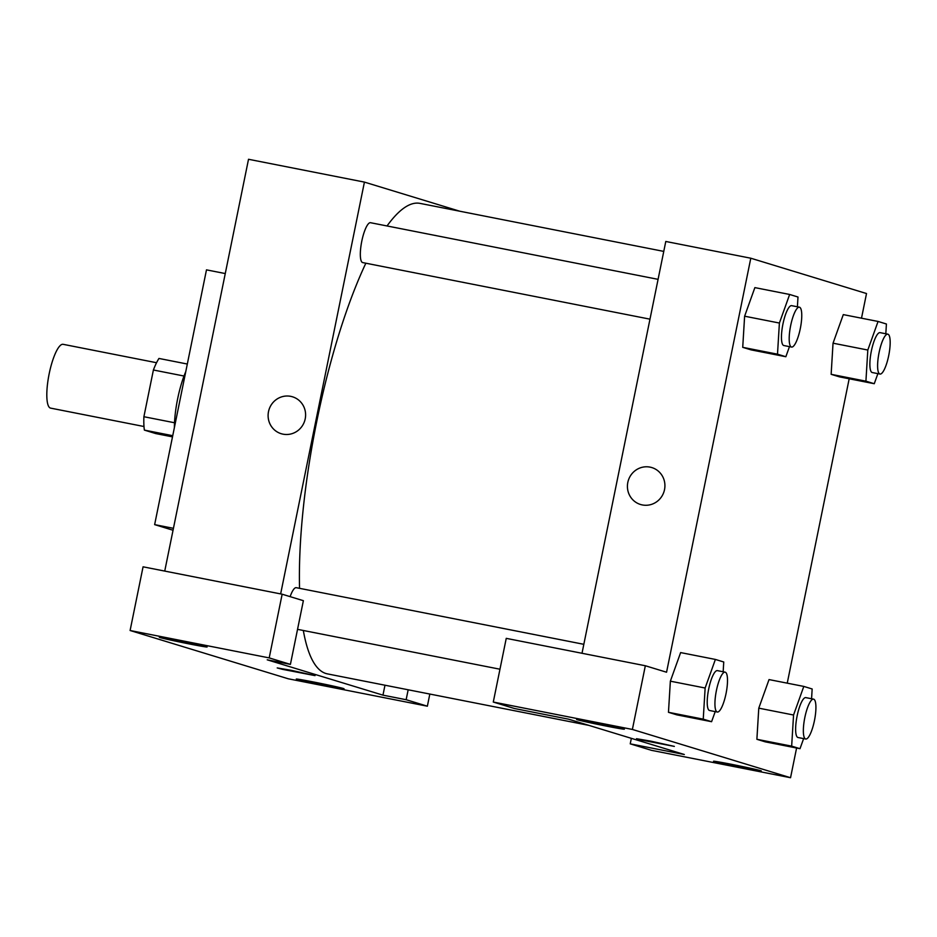 <?xml version="1.0" encoding="UTF-8"?>
<svg xmlns="http://www.w3.org/2000/svg" width="937" height="937" viewBox="0 0 937 937"><rect width="100%" height="100%" fill="white"/><g stroke="black" fill="none" stroke-linecap="round" stroke-linejoin="round"><path stroke-width="1.41" d="M156.549 362.724L63.154 344.324A32.514 8.023 101.1 0 0 49.157 373.863A32.514 8.023 101.1 0 0 50.598 408.122L143.982 426.511M172.502 436.876L155.694 433.562L144.38 430.106A43.664 10.775 101.1 0 1 143.9 416.719L153.399 369.998A43.664 10.775 101.1 0 1 158.962 358.449L187.318 364.036M172.736 435.693L144.38 430.106M184.003 376.03L153.399 369.998M174.516 422.751L143.9 416.719M174.387 427.588A44.707 11.033 -78.9 0 1 185.772 371.626M225.267 273.557L206.48 269.856L154.64 524.626L173.04 530.248M429.825 694.048L427.366 706.193L288.268 678.786L130.102 630.507L143.068 566.815L282.154 594.21L269.2 657.903L130.102 630.507M164.736 571.078L248.516 159.278L364.423 182.106L459.809 211.223M325.947 685.685A24.385 0.597 -168.5 0 0 344.055 688.789A24.385 0.597 -168.5 0 0 320.278 683.342A24.385 0.597 -168.5 0 0 296.268 679.067A24.385 0.597 -168.5 0 0 325.947 685.685M408.169 689.784L406.143 699.716L427.366 706.193M384.978 685.216L382.964 695.149L406.143 699.716M382.964 695.149L267.232 659.824L290.411 664.38L303.377 600.687L282.154 594.21M177.433 640.358A24.385 0.597 -168.5 0 0 159.325 637.254A24.385 0.597 -168.5 0 0 183.102 642.7A24.385 0.597 -168.5 0 0 207.112 646.987A24.385 0.597 -168.5 0 0 177.433 640.358M290.411 664.38L269.2 657.903M173.427 528.327L154.64 524.626M291.548 670.377L315.043 675.624L282.681 669.381L277.211 667.929L291.548 670.377M277.211 667.929L315.043 675.624M283.009 434.159A19.302 18.693 107 0 1 281.217 433.714A19.302 18.693 107 0 1 268.966 409.797A19.302 18.693 107 0 1 292.496 396.796A19.302 18.693 107 0 1 304.993 419.799A19.302 18.693 107 0 1 283.009 434.159M280.643 593.917L364.423 182.106M292.496 396.796A19.302 18.693 -73 0 0 268.978 409.797A19.302 18.693 -73 0 0 281.217 433.714M649.985 319.166L362.689 262.583A20.321 5.013 -78.9 0 1 362.56 262.547A20.321 5.013 -78.9 0 1 361.741 241.418A20.321 5.013 -78.9 0 1 370.537 222.713L658.079 279.343M290.119 596.646A20.321 5.013 -78.9 0 1 296.279 587.686L583.833 644.316M588.94 725.39L327.353 673.867A239.755 59.207 -78.9 0 1 325.912 673.504A239.755 59.207 -78.9 0 1 303.33 630.484M299.547 588.319A239.755 59.207 -78.9 0 1 365.852 263.203M387.04 225.958A239.755 59.207 -78.9 0 1 420.034 203.388L663.771 251.397M568.595 719.183L684.326 754.508L630.238 743.849L651.449 750.326L790.547 777.722L632.381 729.443L493.284 702.047L514.507 708.524L568.595 719.183M582.006 653.276L665.785 241.465L750.795 258.214L866.514 293.539L861.501 318.193M650.852 741.155L674.347 746.402L641.997 740.16L636.516 738.707L650.852 741.155M731.645 764.346A24.385 0.597 11.5 0 1 761.324 770.975A24.385 0.597 11.5 0 1 737.314 766.7A24.385 0.597 11.5 0 1 713.537 761.254A24.385 0.597 11.5 0 1 731.645 764.346M594.702 722.544A24.385 0.597 11.5 0 1 624.382 729.173A24.385 0.597 11.5 0 1 600.371 724.898A24.385 0.597 11.5 0 1 576.595 719.452A24.385 0.597 11.5 0 1 594.702 722.544M636.516 738.696L674.347 746.391M493.284 702.047L506.249 638.355L645.335 665.75L666.558 672.227L750.795 258.214M645.335 665.75L632.381 729.443M796.591 748.019L790.547 777.722M631.351 738.333L630.238 743.849M803.63 738.602L800.011 748.686L765.236 741.846L756.885 739.293L758.771 708.185M877.887 373.629L874.268 383.713L839.493 376.873L831.142 374.32L833.028 343.211M789.469 346.643L785.85 356.728L751.076 349.876L742.725 347.334L744.61 316.214M715.212 711.616L711.593 721.701L676.819 714.849L668.468 712.307L670.353 681.187L680.625 652.585L715.388 659.437L723.751 661.99L723.153 671.759M849.18 378.782L787.244 683.167M642.325 504.938A19.302 18.693 107 0 1 640.533 504.493A19.302 18.693 107 0 1 628.282 480.576A19.302 18.693 107 0 1 651.801 467.563A19.302 18.693 107 0 1 664.31 490.578A19.302 18.693 107 0 1 642.325 504.938M651.801 467.575A19.302 18.693 -73 0 0 628.282 480.576A19.302 18.693 -73 0 0 640.533 504.493M785.85 356.728L777.499 354.174L779.397 323.042L789.645 294.464L797.996 297.017L797.399 306.786M799.402 307.184L791.671 305.661A20.321 5.013 101.1 0 0 782.922 324.12A20.321 5.013 101.1 0 0 783.824 345.53L791.554 347.053A20.321 5.013 101.1 0 0 800.397 328.091A20.321 5.013 101.1 0 0 799.402 307.184A20.321 5.013 101.1 0 0 790.652 325.643A20.321 5.013 101.1 0 0 791.554 347.053M751.076 349.876L742.725 347.334L744.622 316.202L754.871 287.612L789.645 294.464M777.499 354.174L742.725 347.334M779.397 323.042L744.622 316.202M874.268 383.713L865.917 381.172L867.814 350.04L878.063 321.45L886.414 324.003L885.816 333.783M887.819 334.169L880.089 332.647A20.321 5.013 101.1 0 0 871.34 351.117A20.321 5.013 101.1 0 0 872.242 372.528L879.96 374.05A20.321 5.013 101.1 0 0 888.815 355.076A20.321 5.013 101.1 0 0 887.819 334.169A20.321 5.013 101.1 0 0 879.07 352.64A20.321 5.013 101.1 0 0 879.96 374.05M839.493 376.873L831.142 374.32L833.04 343.188L843.288 314.609L878.063 321.45M865.917 381.172L831.142 374.32M867.814 350.04L833.04 343.188M711.593 721.701L703.242 719.147L705.139 688.016L715.388 659.437M725.144 672.157L717.426 670.634A20.321 5.013 101.1 0 0 708.677 689.093A20.321 5.013 101.1 0 0 709.567 710.504L717.297 712.026A20.321 5.013 101.1 0 0 726.14 693.064A20.321 5.013 101.1 0 0 725.144 672.157A20.321 5.013 101.1 0 0 716.395 690.616A20.321 5.013 101.1 0 0 717.297 712.026M676.819 714.849L668.468 712.307L670.365 681.176L705.139 688.016M703.242 719.147L668.468 712.307M800.011 748.686L791.66 746.145L793.557 715.013L803.805 686.423L812.156 688.976L811.571 698.756M813.562 699.143L805.832 697.62A20.321 5.013 101.1 0 0 797.094 716.091A20.321 5.013 101.1 0 0 797.984 737.501L805.715 739.012A20.321 5.013 101.1 0 0 814.558 720.049A20.321 5.013 101.1 0 0 813.562 699.143A20.321 5.013 101.1 0 0 804.813 717.613A20.321 5.013 101.1 0 0 805.715 739.012M765.236 741.846L756.885 739.293L758.783 708.161L769.031 679.583L803.805 686.423M791.66 746.145L756.885 739.293M793.557 715.013L758.783 708.161M499.971 669.217L297.544 629.348"/></g></svg>
